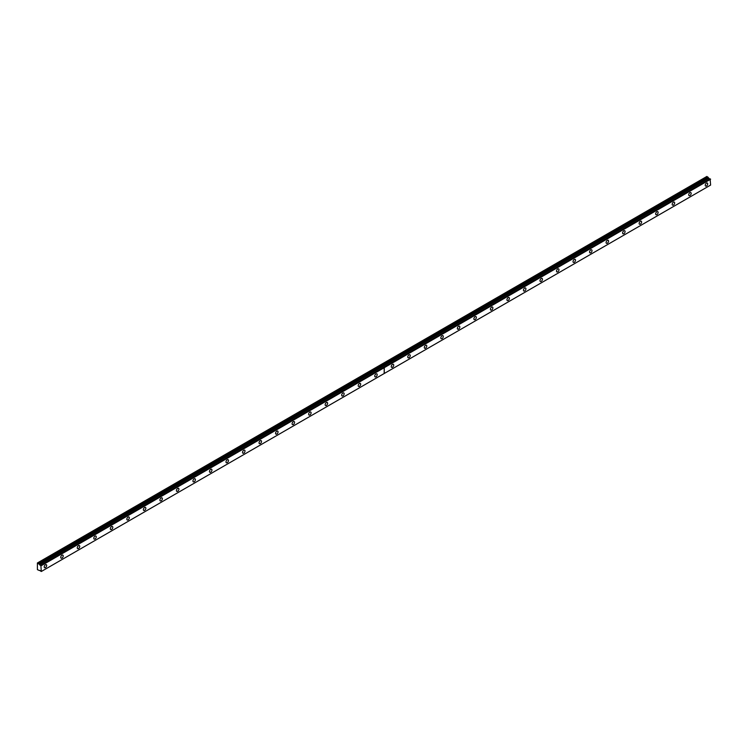 <?xml version="1.0" encoding="UTF-8"?>
<svg xmlns="http://www.w3.org/2000/svg" width="748" height="748" viewBox="0 0 748 748"><rect width="100%" height="100%" fill="white"/><g stroke="black" fill="none" stroke-linecap="round" stroke-linejoin="round"><path stroke-width="1.12" d="M39.579 564.506L37.4 562.964L37.4 569.649L39.625 570.621A0.935 0.542 60 0 1 40.785 571.276L41.327 571.481L40.841 565.245L710.114 178.837L40.785 565.245A0.935 0.542 60 0 1 39.635 564.581L708.908 178.174L39.635 564.581M709.796 178.996A0.935 0.542 60 0 1 708.908 178.174M689.946 195.527A1.748 1.01 120 0 0 691.087 193.984A1.748 1.01 120 0 0 690.815 192.582A1.748 1.01 120 0 0 689.946 192.666A1.748 1.01 120 0 0 688.796 194.209A1.748 1.01 120 0 0 689.067 195.611A1.748 1.01 120 0 0 689.946 195.527M673.415 205.064A1.748 1.01 120 0 0 674.565 203.521A1.748 1.01 120 0 0 674.294 202.119A1.748 1.01 120 0 0 673.415 202.203A1.748 1.01 120 0 0 672.274 203.746A1.748 1.01 120 0 0 672.545 205.158A1.748 1.01 120 0 0 673.415 205.064M656.894 214.611A1.748 1.01 120 0 0 658.034 213.068A1.748 1.01 120 0 0 657.773 211.656A1.748 1.01 120 0 0 656.894 211.749A1.748 1.01 120 0 0 655.744 213.292A1.748 1.01 120 0 0 656.015 214.695A1.748 1.01 120 0 0 656.894 214.611M640.363 224.148A1.748 1.01 120 0 0 641.513 222.605A1.748 1.01 120 0 0 641.242 221.202A1.748 1.01 120 0 0 640.363 221.286A1.748 1.01 120 0 0 639.222 222.829A1.748 1.01 120 0 0 639.493 224.241A1.748 1.01 120 0 0 640.363 224.148M623.841 233.694A1.748 1.01 120 0 0 624.991 232.142A1.748 1.01 120 0 0 624.72 230.739A1.748 1.01 120 0 0 623.841 230.833A1.748 1.01 120 0 0 622.701 232.376A1.748 1.01 120 0 0 622.962 233.778A1.748 1.01 120 0 0 623.841 233.694M607.32 243.231A1.748 1.01 120 0 0 608.461 241.688A1.748 1.01 120 0 0 608.189 240.286A1.748 1.01 120 0 0 607.32 240.37A1.748 1.01 120 0 0 606.17 241.913A1.748 1.01 120 0 0 606.441 243.315A1.748 1.01 120 0 0 607.32 243.231M590.789 252.768A1.748 1.01 120 0 0 591.939 251.225A1.748 1.01 120 0 0 591.668 249.823A1.748 1.01 120 0 0 590.789 249.907A1.748 1.01 120 0 0 589.648 251.459A1.748 1.01 120 0 0 589.92 252.861A1.748 1.01 120 0 0 590.789 252.768M574.268 262.314A1.748 1.01 120 0 0 575.408 260.772A1.748 1.01 120 0 0 575.147 259.36A1.748 1.01 120 0 0 574.268 259.453A1.748 1.01 120 0 0 573.118 260.996A1.748 1.01 120 0 0 573.389 262.398A1.748 1.01 120 0 0 574.268 262.314M557.737 271.851A1.748 1.01 120 0 0 558.887 270.309A1.748 1.01 120 0 0 558.616 268.906A1.748 1.01 120 0 0 557.737 268.99A1.748 1.01 120 0 0 556.596 270.533A1.748 1.01 120 0 0 556.867 271.945A1.748 1.01 120 0 0 557.737 271.851M541.215 281.398A1.748 1.01 120 0 0 542.356 279.846A1.748 1.01 120 0 0 542.094 278.443A1.748 1.01 120 0 0 541.215 278.536A1.748 1.01 120 0 0 540.075 280.079A1.748 1.01 120 0 0 540.337 281.482A1.748 1.01 120 0 0 541.215 281.398M524.694 290.935A1.748 1.01 120 0 0 525.835 289.392A1.748 1.01 120 0 0 525.564 287.989A1.748 1.01 120 0 0 524.694 288.074A1.748 1.01 120 0 0 523.544 289.616A1.748 1.01 120 0 0 523.815 291.019A1.748 1.01 120 0 0 524.694 290.935M508.163 300.472A1.748 1.01 120 0 0 509.313 298.929A1.748 1.01 120 0 0 509.042 297.526A1.748 1.01 120 0 0 508.163 297.611A1.748 1.01 120 0 0 507.022 299.163A1.748 1.01 120 0 0 507.284 300.565A1.748 1.01 120 0 0 508.163 300.472M491.642 310.018A1.748 1.01 120 0 0 492.782 308.475A1.748 1.01 120 0 0 492.521 307.063A1.748 1.01 120 0 0 491.642 307.157A1.748 1.01 120 0 0 490.492 308.7A1.748 1.01 120 0 0 490.763 310.102A1.748 1.01 120 0 0 491.642 310.018M475.111 319.555A1.748 1.01 120 0 0 476.261 318.012A1.748 1.01 120 0 0 475.99 316.61A1.748 1.01 120 0 0 475.111 316.694A1.748 1.01 120 0 0 473.97 318.237A1.748 1.01 120 0 0 474.241 319.648A1.748 1.01 120 0 0 475.111 319.555M458.589 329.101A1.748 1.01 120 0 0 459.73 327.559A1.748 1.01 120 0 0 459.468 326.147A1.748 1.01 120 0 0 458.589 326.24A1.748 1.01 120 0 0 457.439 327.783A1.748 1.01 120 0 0 457.711 329.185A1.748 1.01 120 0 0 458.589 329.101M442.068 338.638A1.748 1.01 120 0 0 443.209 337.096A1.748 1.01 120 0 0 442.938 335.693A1.748 1.01 120 0 0 442.068 335.777A1.748 1.01 120 0 0 440.918 337.32A1.748 1.01 120 0 0 441.189 338.722A1.748 1.01 120 0 0 442.068 338.638M425.537 348.185A1.748 1.01 120 0 0 426.687 346.633A1.748 1.01 120 0 0 426.416 345.23A1.748 1.01 120 0 0 425.537 345.314A1.748 1.01 120 0 0 424.397 346.866A1.748 1.01 120 0 0 424.658 348.269A1.748 1.01 120 0 0 425.537 348.185M409.016 357.722A1.748 1.01 120 0 0 410.156 356.179A1.748 1.01 120 0 0 409.885 354.776A1.748 1.01 120 0 0 409.016 354.861A1.748 1.01 120 0 0 407.866 356.403A1.748 1.01 120 0 0 408.137 357.806A1.748 1.01 120 0 0 409.016 357.722M392.485 367.259A1.748 1.01 120 0 0 393.635 365.716A1.748 1.01 120 0 0 393.364 364.313A1.748 1.01 120 0 0 392.485 364.398A1.748 1.01 120 0 0 391.344 365.94A1.748 1.01 120 0 0 391.615 367.352A1.748 1.01 120 0 0 392.485 367.259M706.467 185.99A1.748 1.01 120 0 0 707.617 184.438A1.748 1.01 120 0 0 707.346 183.036A1.748 1.01 120 0 0 706.467 183.12A1.748 1.01 120 0 0 705.327 184.672A1.748 1.01 120 0 0 705.588 186.074A1.748 1.01 120 0 0 706.467 185.99M375.964 376.805A1.748 1.01 120 0 0 377.104 375.262A1.748 1.01 120 0 0 376.842 373.85A1.748 1.01 120 0 0 375.964 373.944A1.748 1.01 120 0 0 374.813 375.487A1.748 1.01 120 0 0 375.085 376.889A1.748 1.01 120 0 0 375.964 376.805M359.433 386.342A1.748 1.01 120 0 0 360.583 384.799A1.748 1.01 120 0 0 360.312 383.397A1.748 1.01 120 0 0 359.433 383.481A1.748 1.01 120 0 0 358.292 385.024A1.748 1.01 120 0 0 358.563 386.426A1.748 1.01 120 0 0 359.433 386.342M342.911 395.888A1.748 1.01 120 0 0 344.061 394.336A1.748 1.01 120 0 0 343.79 392.934A1.748 1.01 120 0 0 342.911 393.018A1.748 1.01 120 0 0 341.771 394.57A1.748 1.01 120 0 0 342.032 395.973A1.748 1.01 120 0 0 342.911 395.888M326.39 405.425A1.748 1.01 120 0 0 327.531 403.883A1.748 1.01 120 0 0 327.259 402.48A1.748 1.01 120 0 0 326.39 402.564A1.748 1.01 120 0 0 325.24 404.107A1.748 1.01 120 0 0 325.511 405.51A1.748 1.01 120 0 0 326.39 405.425M309.859 414.962A1.748 1.01 120 0 0 311.009 413.42A1.748 1.01 120 0 0 310.738 412.017A1.748 1.01 120 0 0 309.859 412.101A1.748 1.01 120 0 0 308.718 413.644A1.748 1.01 120 0 0 308.98 415.056A1.748 1.01 120 0 0 309.859 414.962M293.338 424.509A1.748 1.01 120 0 0 294.478 422.966A1.748 1.01 120 0 0 294.216 421.554A1.748 1.01 120 0 0 293.338 421.648A1.748 1.01 120 0 0 292.188 423.19A1.748 1.01 120 0 0 292.459 424.593A1.748 1.01 120 0 0 293.338 424.509M276.807 434.046A1.748 1.01 120 0 0 277.957 432.503A1.748 1.01 120 0 0 277.686 431.1A1.748 1.01 120 0 0 276.807 431.185A1.748 1.01 120 0 0 275.666 432.727A1.748 1.01 120 0 0 275.937 434.13A1.748 1.01 120 0 0 276.807 434.046M260.285 443.592A1.748 1.01 120 0 0 261.426 442.04A1.748 1.01 120 0 0 261.164 440.637A1.748 1.01 120 0 0 260.285 440.722A1.748 1.01 120 0 0 259.145 442.274A1.748 1.01 120 0 0 259.406 443.676A1.748 1.01 120 0 0 260.285 443.592M243.764 453.129A1.748 1.01 120 0 0 244.905 451.586A1.748 1.01 120 0 0 244.633 450.184A1.748 1.01 120 0 0 243.764 450.268A1.748 1.01 120 0 0 242.614 451.811A1.748 1.01 120 0 0 242.885 453.213A1.748 1.01 120 0 0 243.764 453.129M227.233 462.666A1.748 1.01 120 0 0 228.383 461.123A1.748 1.01 120 0 0 228.112 459.721A1.748 1.01 120 0 0 227.233 459.805A1.748 1.01 120 0 0 226.092 461.348A1.748 1.01 120 0 0 226.354 462.76A1.748 1.01 120 0 0 227.233 462.666M210.712 472.212A1.748 1.01 120 0 0 211.852 470.67A1.748 1.01 120 0 0 211.581 469.258A1.748 1.01 120 0 0 210.712 469.351A1.748 1.01 120 0 0 209.562 470.894A1.748 1.01 120 0 0 209.833 472.297A1.748 1.01 120 0 0 210.712 472.212M194.181 481.749A1.748 1.01 120 0 0 195.331 480.207A1.748 1.01 120 0 0 195.06 478.804A1.748 1.01 120 0 0 194.181 478.888A1.748 1.01 120 0 0 193.04 480.431A1.748 1.01 120 0 0 193.311 481.843A1.748 1.01 120 0 0 194.181 481.749M177.659 491.296A1.748 1.01 120 0 0 178.8 489.744A1.748 1.01 120 0 0 178.538 488.341A1.748 1.01 120 0 0 177.659 488.435A1.748 1.01 120 0 0 176.509 489.977A1.748 1.01 120 0 0 176.78 491.38A1.748 1.01 120 0 0 177.659 491.296M161.138 500.833A1.748 1.01 120 0 0 162.279 499.29A1.748 1.01 120 0 0 162.007 497.888A1.748 1.01 120 0 0 161.138 497.972A1.748 1.01 120 0 0 159.988 499.514A1.748 1.01 120 0 0 160.259 500.917A1.748 1.01 120 0 0 161.138 500.833M144.607 510.37A1.748 1.01 120 0 0 145.757 508.827A1.748 1.01 120 0 0 145.486 507.425A1.748 1.01 120 0 0 144.607 507.509A1.748 1.01 120 0 0 143.466 509.061A1.748 1.01 120 0 0 143.728 510.463A1.748 1.01 120 0 0 144.607 510.37M128.086 519.916A1.748 1.01 120 0 0 129.226 518.373A1.748 1.01 120 0 0 128.955 516.962A1.748 1.01 120 0 0 128.086 517.055A1.748 1.01 120 0 0 126.936 518.598A1.748 1.01 120 0 0 127.207 520A1.748 1.01 120 0 0 128.086 519.916M111.555 529.453A1.748 1.01 120 0 0 112.705 527.91A1.748 1.01 120 0 0 112.434 526.508A1.748 1.01 120 0 0 111.555 526.592A1.748 1.01 120 0 0 110.414 528.135A1.748 1.01 120 0 0 110.685 529.547A1.748 1.01 120 0 0 111.555 529.453M95.033 538.999A1.748 1.01 120 0 0 96.174 537.447A1.748 1.01 120 0 0 95.912 536.045A1.748 1.01 120 0 0 95.033 536.138A1.748 1.01 120 0 0 93.883 537.681A1.748 1.01 120 0 0 94.155 539.084A1.748 1.01 120 0 0 95.033 538.999M78.503 548.536A1.748 1.01 120 0 0 79.653 546.994A1.748 1.01 120 0 0 79.382 545.591A1.748 1.01 120 0 0 78.503 545.675A1.748 1.01 120 0 0 77.362 547.218A1.748 1.01 120 0 0 77.633 548.621A1.748 1.01 120 0 0 78.503 548.536M61.981 558.073A1.748 1.01 120 0 0 63.122 556.531A1.748 1.01 120 0 0 62.86 555.128A1.748 1.01 120 0 0 61.981 555.212A1.748 1.01 120 0 0 60.84 556.764A1.748 1.01 120 0 0 61.102 558.167A1.748 1.01 120 0 0 61.981 558.073M45.46 567.62A1.748 1.01 120 0 0 46.6 566.077A1.748 1.01 120 0 0 46.329 564.665A1.748 1.01 120 0 0 45.46 564.759A1.748 1.01 120 0 0 44.31 566.301A1.748 1.01 120 0 0 44.581 567.704A1.748 1.01 120 0 0 45.46 567.62M707.954 177.07L381.62 365.473L380.545 364.856L706.879 176.444L708.852 178.108M710.114 178.837L710.6 185.083L384.266 373.486L384.266 367.67L710.6 179.258M710.076 178.837L40.841 565.245M380.545 364.856L37.606 562.851M41.327 565.666L384.182 367.717L384.182 373.533L41.327 571.481M380.47 364.902L381.536 365.52L38.681 563.468M41.205 565.451L710.478 179.043M708.412 177.856L39.139 564.254"/></g></svg>
